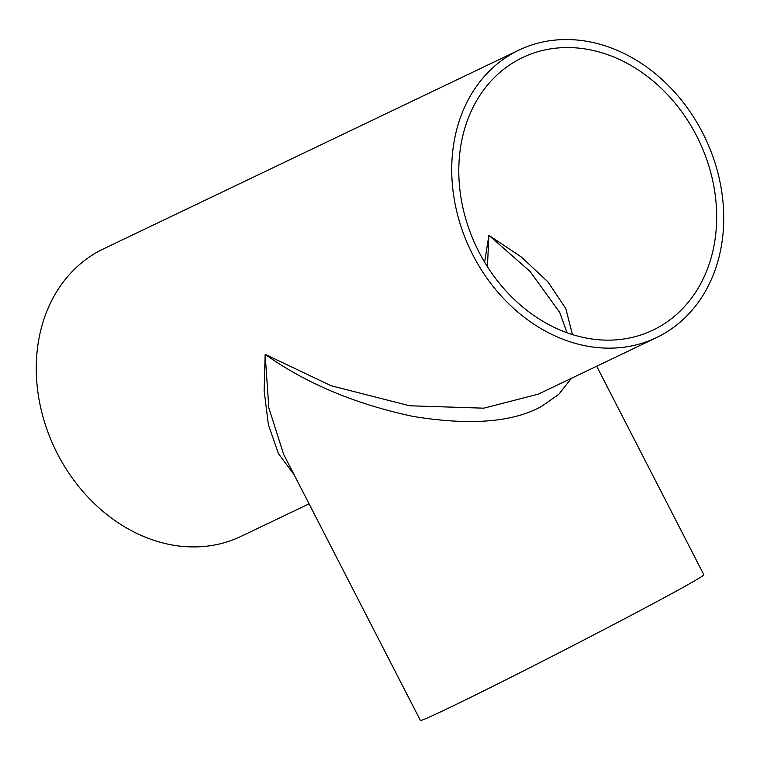 <?xml version="1.0" encoding="UTF-8"?>
<svg xmlns="http://www.w3.org/2000/svg" width="760" height="760" viewBox="0 0 760 760"><rect width="100%" height="100%" fill="white"/><g stroke="black" fill="none" stroke-linecap="round" stroke-linejoin="round"><path stroke-width="1.14" d="M487.426 266.722L488.88 235.305L530.053 271.444L559.74 312.474L567.055 332.766M518.69 59.517A151.069 123.291 -115.6 0 1 522.528 57.57A151.069 123.291 -115.6 0 1 697.803 138.273A151.069 123.291 -115.6 0 1 656.773 328.197A151.069 123.291 -115.6 0 1 652.935 330.135A151.069 123.291 -115.6 0 1 477.66 249.432A151.069 123.291 -115.6 0 1 518.69 59.517M572.403 334.571L565.82 308.579L547.969 281.903L521.17 256.889L488.88 235.305L484.633 262.19M596.676 366.225L703.855 574.769A159.353 3.211 152.8 0 1 645.183 607.867A159.353 3.211 152.8 0 1 498.294 683.62A159.353 3.211 152.8 0 1 420.384 720.442L283.642 454.366L268.841 407.901L265.154 354.35L331.132 385.757L409.659 405.773L483.825 408.177L538.356 394.126M571.302 378.366L558.818 394.307L541.623 406.353C512.867 422.341 470.022 425.704 413.079 416.433C355.319 404.12 306.005 383.43 265.154 354.35L264.138 390.64L268.394 424.773L278.454 453.663L294.015 474.544M309.063 503.823L241.043 536.37A159.353 130.055 -115.6 0 1 56.164 451.25A159.353 130.055 -115.6 0 1 99.446 250.914A159.353 130.055 -115.6 0 1 103.493 248.872L518.957 50.103A159.353 130.055 -115.6 0 1 703.836 135.223A159.353 130.055 -115.6 0 1 660.554 335.559A159.353 130.055 -115.6 0 1 656.507 337.601A159.353 130.055 -115.6 0 1 471.627 252.481A159.353 130.055 -115.6 0 1 514.909 52.155A159.353 130.055 -115.6 0 1 518.957 50.103M538.327 394.145L656.507 337.601"/></g></svg>
